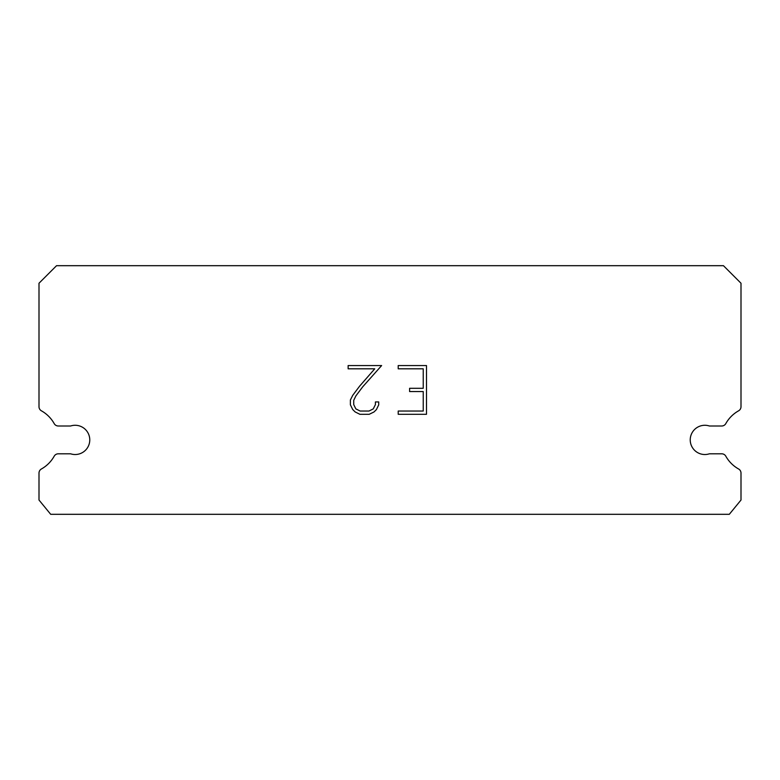 <?xml version="1.0" encoding="UTF-8"?>
<svg xmlns="http://www.w3.org/2000/svg" width="780" height="780" viewBox="0 0 780 780"><rect width="100%" height="100%" fill="white"/><g stroke="black" fill="none" stroke-linecap="round" stroke-linejoin="round"><path stroke-width="1.17" d="M700.313 425.997A14.625 14.625 0 0 1 709.39 425.997L721.724 425.997A4.68 4.68 0 0 0 725.809 423.598A33.345 33.345 0 0 1 738.611 410.806A4.68 4.68 0 0 0 741 406.721L741 283.238L723.45 265.688L56.55 265.688L39 283.238L39 406.721A4.68 4.68 0 0 0 41.389 410.806A33.345 33.345 0 0 1 54.191 423.598A4.68 4.68 0 0 0 58.276 425.997L70.609 425.997A14.625 14.625 0 0 1 89.047 435.357A14.625 14.625 0 0 1 70.609 453.804L58.276 453.804A4.68 4.68 0 0 0 54.191 456.193A33.345 33.345 0 0 1 41.389 468.994A4.68 4.68 0 0 0 39 473.07L39 500.038L50.7 514.312L729.3 514.312L741 500.038L741 473.07A4.68 4.68 0 0 0 738.611 468.994A33.345 33.345 0 0 1 725.809 456.193A4.68 4.68 0 0 0 721.724 453.804L709.39 453.804A14.625 14.625 0 0 1 690.953 444.434A14.625 14.625 0 0 1 700.313 425.997M423.238 411.04L423.238 391.55L409.598 391.55L409.598 388.303L423.238 388.303L423.238 368.813L398.209 368.813L398.209 365.557L426.494 365.557L426.494 414.287L398.209 414.287L398.209 411.04L423.238 411.04M378.719 401.934L378.719 404.859L376.399 409.617L373.99 411.976L369.232 414.287L359.873 414.287L355.144 411.938L352.735 409.558L350.386 404.81L350.386 399.984L352.735 395.323L359.619 386.159L374.751 368.813L348.133 368.813L348.133 365.557L381.635 365.557L362.661 386.87L355.904 395.879L353.72 400.325L353.72 404.606L355.846 408.886L360.155 411.04L368.979 411.04L373.259 408.886L375.414 404.606L375.414 401.934L378.719 401.934"/></g></svg>
